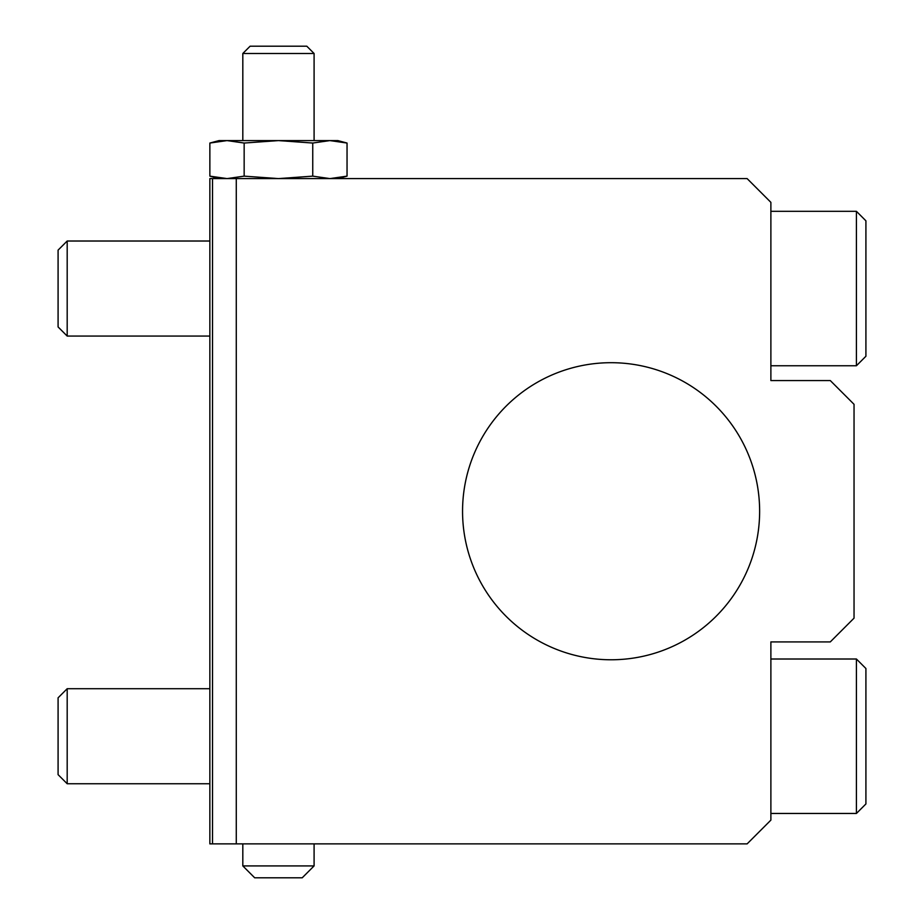 <?xml version="1.0" encoding="UTF-8"?>
<svg xmlns="http://www.w3.org/2000/svg" width="924" height="924" viewBox="0 0 924 924"><rect width="100%" height="100%" fill="white"/><g stroke="black" fill="none" stroke-linecap="round" stroke-linejoin="round"><path stroke-width="1.39" d="M236.278 178.598L747.123 178.598L770.882 202.356L770.882 380.561L830.283 380.561L854.042 404.319L854.042 618.156L830.283 641.914L770.882 641.914L770.882 820.119L747.123 843.878L236.278 843.878L236.278 178.598L209.852 178.598L209.852 843.878L236.278 843.878M611.099 659.771A148.533 148.533 0 0 1 482.455 436.971A148.533 148.533 0 0 1 739.731 436.971A148.533 148.533 0 0 1 611.099 659.771M212.52 843.878L212.52 178.598M58.085 326.946L58.085 250.127L67.186 241.014L67.186 336.059L58.085 326.946M209.852 241.014L67.186 241.014M856.421 211.319L865.915 220.824L865.915 356.248L856.421 365.754L856.421 211.319L770.882 211.319M770.882 365.754L856.421 365.754M58.085 774.647L58.085 697.816L67.186 688.715L67.186 783.748L58.085 774.647M209.852 688.715L67.186 688.715M856.421 659.008L865.915 668.514L865.915 803.949L856.421 813.455L856.421 659.008L770.882 659.008M770.882 813.455L856.421 813.455M347.043 176.138L347.043 143.047L329.891 140.587L312.751 143.047L312.751 176.138L329.891 178.598L347.043 176.138L337.849 178.598M244.155 143.047L244.155 176.138L227.015 178.598L209.863 176.138L209.863 143.047L219.057 140.587L227.015 140.587L209.863 143.047L227.015 140.587L244.155 143.047L278.459 140.587L312.751 143.047M312.751 176.138L278.459 178.598L244.155 176.138M219.057 178.598L209.863 176.138L227.015 178.598M227.015 140.587L337.849 140.587L347.043 143.047M242.816 53.488L250.104 46.2L306.803 46.2L314.091 53.488L242.816 53.488L242.816 140.587M302.217 877.8L254.689 877.8L242.816 865.915L314.091 865.915L302.217 877.8M209.852 336.059L67.186 336.059M209.852 783.748L67.186 783.748M314.091 53.488L314.091 140.587M242.816 843.878L242.816 865.915M314.091 843.878L314.091 865.915"/></g></svg>
